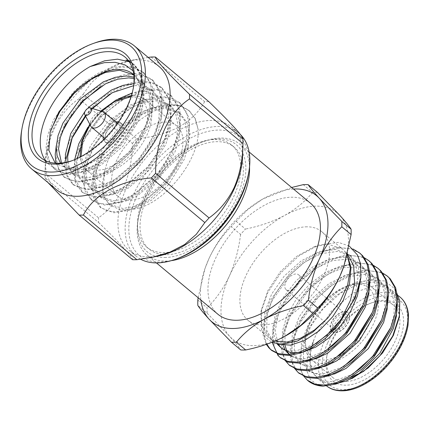 <?xml version="1.0" encoding="UTF-8"?>
<svg xmlns="http://www.w3.org/2000/svg" width="430" height="430" viewBox="0 0 430 430"><rect width="100%" height="100%" fill="white"/><g stroke="black" fill="none" stroke-linecap="round" stroke-linejoin="round"><path stroke-width="0.32" stroke-dasharray="2.15 1.61" d="M164.668 257.479A69.655 40.006 -50.1 0 0 242.477 188.458A69.655 40.006 -50.1 0 0 201.966 142.094A69.655 40.006 -50.1 0 0 138.336 218.295A69.655 40.006 -50.1 0 0 164.668 257.479M171.242 260.666A72.278 41.511 129.9 0 1 165.303 261.091A72.278 41.511 129.9 0 1 147.012 255.038A72.278 41.511 129.9 0 1 137.976 220.429A72.278 41.511 129.9 0 1 204.003 141.357A72.278 41.511 129.9 0 1 239.671 144.082A72.278 41.511 129.9 0 1 249.529 166.921M310.535 203.261A72.278 41.511 -50.1 0 0 232.34 232.13A72.278 41.511 -50.1 0 0 217.876 314.217M293.502 189.033A81.958 47.069 -50.1 0 0 264.106 198.284A81.958 47.069 -50.1 0 0 262.816 198.999A81.958 47.069 -50.1 0 0 208.937 258.672A81.958 47.069 -50.1 0 0 205.174 268.019A81.958 47.069 -50.1 0 0 200.842 299.989M198.149 297.743L205.035 268.438L208.937 258.672C214.731 246.325 222.181 235.656 231.275 226.658A92.606 53.186 129.9 0 1 236.183 221.289L248.04 209.324L262.827 198.993L291.642 187.485M197.827 300.059L207.131 307.826A92.606 53.186 -50.1 0 0 207.136 313.201L197.838 305.434M207.136 313.201L229.566 336.271C235.145 342.404 238.881 346.967 240.762 349.961M317.474 192.425A92.606 53.186 -50.1 0 0 312.562 192.42L303.257 184.647M236.183 221.289L245.487 229.061A92.606 53.186 -50.1 0 0 240.58 234.431L231.275 226.658M312.562 192.42C305.182 201.45 295.872 209.12 284.638 215.425C273.136 221.541 260.085 226.083 245.487 229.061M240.58 234.431C238.741 249.405 235.038 263.203 229.47 275.818C223.686 288.143 216.242 298.812 207.131 307.826M284.832 336.335A81.958 47.069 129.9 0 1 229.566 336.271A81.958 47.069 129.9 0 1 229.47 275.818A81.958 47.069 129.9 0 1 284.638 215.425A81.958 47.069 129.9 0 1 339.904 215.494A81.958 47.069 129.9 0 1 344 265.912M307.095 226.814A57.641 33.105 -50.1 0 0 251.781 264.977A57.641 33.105 -50.1 0 0 247.787 320.124A57.641 33.105 -50.1 0 0 310.143 297.103A57.641 33.105 -50.1 0 0 321.683 231.641A57.641 33.105 -50.1 0 0 307.095 226.814M275.033 341.044L268.573 337.459L261.693 326.123L261.359 309.869L267.809 290.75L280.102 272.013L296.345 256.57L314.007 246.831L327.87 244.165L342.452 248.992L344.409 250.873L347.252 254.99M347.289 254.834L344.409 250.873L347.515 253.915M349.241 246.035L338.308 242.364L318.394 245.234L299.049 255.769L280.779 272.905L267.799 292.432L260.892 312.588L261.639 330.165L265.337 337.174L271.857 342.334M396.654 304.392L393.751 294.313L388.139 287.143L374.971 281.908L357.862 284.235L340.238 293.362L323.312 308.439L310.589 326.531L303.688 344.752L303.37 361.017L309.675 371.8L323.736 376.067M387.494 296.77L384.592 286.67L378.981 279.495L365.801 274.254L348.692 276.592L331.068 285.719L314.147 300.796L301.425 318.888L294.529 337.109L294.211 353.369L300.516 364.145L314.593 368.419M378.341 289.137L375.438 279.027L369.821 271.846L358.609 266.869L344.043 267.632L328.671 273.835L313.303 284.848L299.705 299.608L290.137 315.523L284.983 331.412L284.999 345.473M286.686 350.428L287.444 351.853M291.352 356.497L305.461 360.765M369.182 281.51L366.279 271.389L360.662 264.197L348.472 259.075L332.621 260.585L316.12 268.196L299.85 281.241L286.493 297.807L278.145 314.9L275.146 331.385L278.285 344.204L273.034 341.2L270.739 339.286L281.973 343.516L296.861 340.947L312.524 332.288L327.778 318.033M360.227 281.032L358.308 266.493L351.504 256.549L338.324 251.308L321.215 253.641L303.591 262.768L286.67 277.85L273.948 295.942L267.046 314.158L266.729 330.417L273.034 341.2M333.395 383.571L324.881 382.469L318.001 378.755L312.782 371.971L310.299 362.753L310.707 351.708L313.981 339.55L310.336 351.391L309.557 362.323L311.755 371.24L316.518 377.513L323.381 381.028L332.223 381.673L352.595 374.315M390.349 328.439L393.944 315.271L394.38 302.827L391.504 292.518L385.828 285.214L372.649 279.973L355.54 282.306L337.915 291.433L320.995 306.515L308.272 324.607L301.371 342.828L301.059 359.088L307.359 369.87L314.239 373.385L323.091 374.025L343.489 366.634M381.173 320.839L384.785 307.649L385.226 295.195L382.351 284.88L376.669 277.565L363.495 272.33L346.387 274.662L328.762 283.789L311.836 298.866L299.119 316.964L292.217 335.18L291.9 351.439L298.205 362.221L305.085 365.742L313.938 366.381L334.336 358.991M372.02 313.19L375.632 300L376.073 287.546L373.197 277.232L367.516 269.922L356.056 264.901L341.162 265.848L325.499 272.4L309.885 283.924L296.308 299.167L287.03 315.383L282.37 331.498L283.155 345.333M285.144 349.934L285.988 351.251M289.051 354.578L295.926 358.099L304.779 358.738L325.182 351.342M362.882 305.504L366.484 292.33L366.914 279.887L364.038 269.578L358.362 262.273L345.844 257.108L329.568 258.887L312.691 266.992L296.173 280.715L282.988 297.829L275.092 315.308L272.937 331.815L277.135 344.021M279.892 346.935L286.772 350.45L295.62 351.09L316.018 343.704M348.88 308.348L355.502 292.615L357.991 277.044L355.707 263.773L349.208 254.63L336.029 249.389L318.915 251.722L301.296 260.849L284.37 275.931L271.647 294.023L264.751 312.244L264.434 328.504L270.739 339.286M303.446 375.739L300.522 369.176L300.07 352.369L306.23 332.992L318.125 313.669L334.142 296.974L352.148 285.101L369.789 279.565L384.802 281.016L395.299 289.186M381.856 272.545L364.038 269.997L343.393 276.571L330.057 284.95L317.141 296.345L297.732 323.607L290.304 348.612L290.868 359.518L294.292 368.096M372.702 264.901L354.884 262.348L334.239 268.927L320.904 277.302L307.982 288.697L288.578 315.964L281.15 340.969L281.714 351.874L285.133 360.447M363.543 257.253L345.731 254.705L325.085 261.279L311.75 269.658L298.829 281.053L279.425 308.315L273.055 326.209L272.249 342.517M353.008 248.997L335.653 247.169L315.926 253.635L302.591 262.01L289.675 273.405L270.266 300.672L262.891 325.032L263.246 335.765L266.326 344.355M300.522 369.176A65.57 37.657 -50.1 0 0 307.687 380.469M387.468 276.27L379.018 271.953L368.435 270.69L356.583 272.652L344.505 277.5L331.17 285.875L318.248 297.27L298.845 324.537L293.47 338.437L291.287 351.815L292.706 363.226L297.399 371.627L298.85 373.079M378.314 268.621L369.864 264.31L359.281 263.042L347.424 265.009L335.352 269.852L322.016 278.231L309.095 289.627L289.691 316.888L284.311 330.788L282.134 344.167L283.547 355.578L288.24 363.979L289.696 365.435M369.16 260.978L360.706 256.662L350.122 255.399L338.27 257.36L326.198 262.209L312.863 270.583L299.941 281.983L280.537 309.245L275.157 323.145L272.975 336.523L274.394 347.935L279.086 356.336L280.543 357.787M360.001 253.329L351.552 249.018L340.969 247.75L329.117 249.717L317.039 254.56L303.704 262.94L290.782 274.335L271.378 301.597L264.09 325.107L264.181 335.61L266.831 344.183M399.083 317.861L398.744 301.613L391.875 290.277L384.372 286.375L375.008 285.531L353.143 292.975L331.718 310.766L316.088 334.475L307.729 354.745L306.423 369.859L310.395 379.539L317.534 384.812M351.976 378.55L346.419 380.899L337.781 383.151M336.556 383.345A49.832 28.616 -50.1 0 0 395.224 349.058A49.832 28.616 -50.1 0 0 384.167 300.355A49.832 28.616 -50.1 0 0 372.187 302.65A49.832 28.616 -50.1 0 0 362.049 307.595M361.893 307.692A49.832 28.616 -50.1 0 0 328.832 348.746M328.724 349.069A49.832 28.616 -50.1 0 0 326.66 357.158A49.832 28.616 -50.1 0 0 335.631 382.877M362.275 307.052A47.209 27.111 129.9 0 1 370.149 303.381A47.209 27.111 129.9 0 1 381.501 301.21A47.209 27.111 129.9 0 1 393.445 305.16A47.209 27.111 129.9 0 1 383.995 358.776A47.209 27.111 129.9 0 1 332.927 377.631A47.209 27.111 129.9 0 1 327.026 355.024A47.209 27.111 129.9 0 1 328.359 349.321M328.445 349.036A47.209 27.111 129.9 0 1 331.353 341.361A47.209 27.111 129.9 0 1 362.162 307.117M309.928 323.467A47.209 27.111 -50.1 0 0 305.601 337.136A47.209 27.111 -50.1 0 0 311.503 359.743A47.209 27.111 -50.1 0 0 362.576 340.888A47.209 27.111 -50.1 0 0 372.025 287.272A47.209 27.111 -50.1 0 0 348.725 285.493A47.209 27.111 -50.1 0 0 309.928 323.467M338.931 355.669A44.586 25.607 129.9 0 1 305.961 335.002A44.586 25.607 129.9 0 1 310.051 322.097A44.586 25.607 129.9 0 1 346.693 286.229A44.586 25.607 129.9 0 1 374.664 306.241A44.586 25.607 129.9 0 1 340.538 354.815M331.439 330.729A12.325 7.079 129.9 0 1 331.804 322.118A12.325 7.079 129.9 0 1 346.607 311.895M346.811 311.97A12.325 7.079 129.9 0 1 348.015 312.669A12.325 7.079 129.9 0 1 345.548 326.671A12.325 7.079 129.9 0 1 332.213 331.594A12.325 7.079 129.9 0 1 331.81 331.202M331.401 330.772A12.325 7.079 129.9 0 1 331.637 321.984A12.325 7.079 129.9 0 1 346.65 311.831M346.849 311.911A12.325 7.079 129.9 0 1 347.854 312.529A12.325 7.079 129.9 0 1 345.387 326.531A12.325 7.079 129.9 0 1 332.051 331.455A12.325 7.079 129.9 0 1 331.793 331.224M333.406 321.984A9.702 5.574 129.9 0 1 346.171 314.545A9.702 5.574 129.9 0 1 344.226 325.564A9.702 5.574 129.9 0 1 333.728 329.439A9.702 5.574 129.9 0 1 333.406 321.984M285.783 282.214A9.702 5.574 129.9 0 1 298.544 274.77A9.702 5.574 129.9 0 1 296.603 285.794A9.702 5.574 129.9 0 1 286.106 289.669A9.702 5.574 129.9 0 1 285.783 282.214M165.937 254.705A66.397 38.136 129.9 0 1 149.135 249.147A66.397 38.136 129.9 0 1 153.73 185.626A66.397 38.136 129.9 0 1 217.451 141.663A66.397 38.136 129.9 0 1 234.253 147.221A66.397 38.136 129.9 0 1 229.658 210.743A66.397 38.136 129.9 0 1 165.937 254.705M72.358 160.594A65.57 37.657 -50.1 0 0 73.363 160.239A65.57 37.657 -50.1 0 0 108.607 135.396A65.57 37.657 -50.1 0 0 133.262 88.516A65.57 37.657 -50.1 0 0 133.429 87.462M177.719 258.489A77.524 44.521 129.9 0 1 159.078 262.058A77.524 44.521 129.9 0 1 133.757 203.616A77.524 44.521 129.9 0 1 206.443 131.811A77.524 44.521 129.9 0 1 248.54 173.682M240.327 134.472A80.147 46.032 -50.1 0 0 238.876 133.171A80.147 46.032 -50.1 0 0 152.172 165.179A80.147 46.032 -50.1 0 0 136.133 256.205A80.147 46.032 -50.1 0 0 140.61 259.225M90.816 126.237A9.702 5.574 129.9 0 1 94.084 115.692A9.702 5.574 129.9 0 1 102.915 111.752M108.914 128.076A9.702 5.574 129.9 0 1 118.916 124.764A9.702 5.574 129.9 0 1 116.976 135.789A9.702 5.574 129.9 0 1 106.479 139.664A9.702 5.574 129.9 0 1 108.914 128.076M151.156 57.029L204.615 101.668A92.869 53.336 129.9 0 1 208.873 101.673M132.413 143.443A92.869 53.336 129.9 0 1 136.665 138.788L83.21 94.143A92.869 53.336 129.9 0 0 81.06 96.449A92.869 53.336 129.9 0 0 78.959 98.798L132.413 143.443C132.22 159.514 129.306 174.161 123.668 187.383C117.492 200.16 109.112 210.297 98.529 217.795L45.075 173.15A92.869 53.336 129.9 0 0 45.059 173.537A92.869 53.336 129.9 0 0 45.08 177.81L98.54 222.455A92.869 53.336 129.9 0 1 98.529 217.795M159.535 255.737A80.147 46.032 129.9 0 1 128.893 250.158A80.147 46.032 129.9 0 1 126.221 188.576A80.147 46.032 129.9 0 1 231.636 127.124A80.147 46.032 129.9 0 1 242.59 156.278M98.54 222.455C119.809 242.955 132.639 256.968 132.601 259.693M204.615 101.668C199.036 111.854 190.452 120.303 178.864 127.022C166.738 133.295 152.672 137.213 136.665 138.788M103.125 136.864A12.325 7.079 129.9 0 1 107.892 126.957A12.325 7.079 129.9 0 1 115.568 121.969M118.508 121.808A12.325 7.079 129.9 0 1 120.599 122.754A12.325 7.079 129.9 0 1 118.132 136.751A12.325 7.079 129.9 0 1 104.796 141.674A12.325 7.079 129.9 0 1 103.496 139.782M148.146 57.4L135.337 59.55L117.96 64.608L103.152 72.358L91.628 82.522L83.21 94.143M78.959 98.798C57.727 112.934 44.881 141.325 45.075 173.15M45.08 177.81L47.88 182.503M109.537 128.333A12.325 7.079 -50.1 0 0 106.446 143.05A12.325 7.079 -50.1 0 0 119.782 138.127A12.325 7.079 -50.1 0 0 122.249 124.13A12.325 7.079 -50.1 0 0 109.537 128.333M159.127 66.569A80.147 46.032 -50.1 0 0 128.484 60.99A80.147 46.032 -50.1 0 0 76.497 93.917A80.147 46.032 -50.1 0 0 45.429 160.444A80.147 46.032 -50.1 0 0 56.384 189.603M94.858 42.909A80.147 46.032 -50.1 0 0 51.777 73.272A80.147 46.032 -50.1 0 0 21.64 130.58M129.403 141.545A45.897 26.359 129.9 0 1 176.725 125.888A45.897 26.359 129.9 0 1 167.539 178.009A45.897 26.359 129.9 0 1 117.884 196.343A45.897 26.359 129.9 0 1 129.403 141.545M133.284 209.168C163.685 205.637 200.547 159.175 198.139 129.43L195.36 118.696L189.334 110.784L181.369 106.532C156.692 99.459 112.698 135.187 104.963 170.189L102.867 191.011L105.452 199.192L110.354 205.357L120.421 209.819L133.284 209.168L151.505 200.24L168.538 184.647L184.164 159.487L188.275 146.232L189.372 134.31L186.996 122.647L180.6 113.832L165.373 108.468L154.386 109.768L142.179 114.38L119.008 131.682L101.856 155.574L96.944 168.151L95.121 179.471L96.664 190.436L102.136 198.483L116.073 202.772L126.334 200.864L137.74 195.58L159.385 177.004L175.01 151.838L179.122 138.589L180.218 126.667L177.837 115.004L171.446 106.183L156.214 100.819L145.232 102.12L133.026 106.731L109.854 124.039L92.703 147.925L87.784 160.508L85.968 171.828L87.51 182.793L92.982 190.839L106.919 195.123L117.18 193.221L128.581 187.937L150.231 169.355L165.851 144.195L169.968 130.946L171.065 119.019L168.684 107.36L162.287 98.54L147.06 93.176L136.073 94.476L123.867 99.088L100.695 116.39L88.499 131.65L80.044 148.431M77.384 158.444L76.814 164.179L78.357 175.144L83.823 183.191L97.76 187.48L108.027 185.572L119.427 180.288L141.072 161.712L156.697 136.552L160.809 123.297L161.906 111.375L159.53 99.712L153.134 90.891L137.906 85.527L133.671 85.667M91.918 108.36L85.366 115.718M67.892 161.916L70.133 169.7L74.669 175.548L88.607 179.831L98.868 177.929L110.273 172.645L131.919 154.069L147.544 128.903L151.656 115.654L152.752 103.727L150.371 92.068L143.98 83.248L134.026 78.502M61.506 163.056L65.516 167.899L79.453 172.188L89.714 170.28L101.114 165.002L122.765 146.42L138.385 121.26L142.502 108.005L143.599 96.083L141.217 84.42L134.821 75.599L133.768 74.772M56.271 145.754L65.505 122.244L82.173 100.12L94.6 89.053L108.424 80.351L122.26 75.056L134.703 73.535L144.018 75.137L151.94 79.561L159.154 89.542L161.798 102.759L160.503 116.283L155.768 131.311L147.915 146.34L137.89 159.852L113.16 180.901L100.131 186.862L88.408 188.99L79.706 187.894L72.46 184.04L66.177 174.833L64.366 162.309L66.381 149.393L71.923 135.031L91.327 107.769L103.759 96.696L117.583 87.994L131.413 82.7L143.856 81.179L153.177 82.786L161.094 87.209L168.307 97.191L170.957 110.408L169.656 123.931L164.921 138.96L157.068 153.983L147.044 167.496L122.313 188.544L109.284 194.51L97.562 196.634L88.859 195.542L81.619 191.683L75.331 182.476L73.519 169.957L75.54 157.036L81.076 142.679L100.48 115.412L112.913 104.345L126.737 95.637L140.567 90.348L153.016 88.827L162.33 90.429L170.253 94.853L177.461 104.834L180.111 118.051L178.815 131.575L174.08 146.603L166.227 161.632L156.198 175.144L131.467 196.193L118.444 202.154L106.721 204.277L98.013 203.186L90.773 199.326L84.49 190.119L82.673 177.601L84.694 164.679L90.23 150.323L109.634 123.061L122.066 111.988L135.891 103.286L149.726 97.992L162.169 96.47L171.484 98.072L179.407 102.501L186.62 112.477L189.264 125.7L187.969 139.223L183.234 154.252L175.381 169.275L165.356 182.788L140.626 203.836L127.597 209.802L115.874 211.925L107.167 210.829L99.927 206.975L93.643 197.768L91.832 185.244L93.847 172.328L99.389 157.966L118.793 130.704L131.225 119.637L145.05 110.929L158.88 105.64L171.323 104.114L180.643 105.721L188.56 110.144L195.032 118.486L198.139 129.43M126.028 59.958L133.628 64.269L140.841 74.25L143.491 87.473L142.19 100.991L137.46 116.025L129.602 131.048L119.578 144.561L94.847 165.609L81.824 171.57L70.095 173.698L61.393 172.602L54.153 168.748L47.864 159.541L46.053 147.017L48.074 134.101L53.61 119.739L73.014 92.477L85.446 81.41L99.271 72.702L113.101 67.408L125.549 65.887L134.864 67.494L142.787 71.918L149.995 81.899L152.645 95.116L151.349 108.639L146.614 123.668L138.761 138.691L128.737 152.204L104.006 173.252L90.977 179.219L79.254 181.342L70.547 180.251L63.307 176.391L55.905 163.217M128.93 61.313L135.724 66.972L140.158 75.04L142.034 85.097L141.298 96.594L133.053 120.249L117.503 142.55L101.399 156.993L84.559 166.05L67.736 168.598L55.244 163.174M104.963 170.189L101.991 185.206L103.533 196.171L109 204.218L122.942 208.502L133.203 206.599L144.604 201.315L166.249 182.739L181.874 157.573L185.986 144.324L187.082 132.402L184.706 120.739L178.31 111.918L163.083 106.554L152.096 107.855L139.89 112.466L116.718 129.774L99.572 153.66L94.654 166.243L92.832 177.563L94.374 188.523L99.846 196.569L113.783 200.858L124.044 198.956L135.45 193.672L157.095 175.091L172.72 149.93L176.832 136.675L177.929 124.754L175.553 113.09L169.157 104.275L153.924 98.911L142.943 100.212L130.736 104.823L107.564 122.125L90.413 146.017L85.5 158.595L83.678 169.915L85.221 180.879L90.692 188.926L104.63 193.21L114.891 191.307L126.296 186.023L147.941 167.447L163.561 142.282L167.678 129.032L168.775 117.11L166.394 105.447L159.998 96.626L144.77 91.262L132.155 93.004M118.126 99.024L98.411 114.482L87.897 127.232M74.691 159.654L74.524 162.271L76.067 173.236L81.533 181.283L95.476 185.566L105.737 183.664L117.137 178.38L138.782 159.799L154.408 134.638L158.519 121.389L159.616 109.462L157.24 97.803L150.844 88.983L135.617 83.619L133.881 83.614M87.763 108.403L85.011 111.488M66 162.352L72.38 173.634L86.317 177.923L96.578 176.015L107.984 170.731L129.629 152.155L145.254 126.995L149.366 113.74L150.462 101.819L148.087 90.155L141.69 81.334L133.972 77.18M60.528 163.142L63.226 165.991L77.163 170.275L87.424 168.372L98.83 163.088L120.475 144.507L136.1 119.346L140.212 106.097L141.309 94.17L140.551 87.736A57.636 33.099 -50.1 0 0 133.762 74.734M45.559 160.696A65.57 37.657 -50.1 0 0 49.246 164.652A65.57 37.657 -50.1 0 0 81.603 167.119A65.57 37.657 -50.1 0 0 116.847 142.276A65.57 37.657 -50.1 0 0 141.502 95.395A65.57 37.657 -50.1 0 0 133.3 63.995A65.57 37.657 -50.1 0 0 128.753 61.071M140.551 87.736L138.578 79.926L133.08 70.821M129.215 61.727L134.74 65.199L141.954 75.18L144.598 88.397L143.303 101.921L138.567 116.949L130.715 131.978L120.69 145.49L103.372 161.637L84.995 171.774L68.16 174.558L55.271 169.678L50.014 162.916L47.407 153.752L50.633 130.408M91.429 78.889L106.339 70.923L120.792 67.091L133.649 67.741L143.9 72.847L152.559 87.231L152.833 107.71L144.781 130.946L129.844 153.134L112.531 169.286L94.148 179.417L77.319 182.207L64.425 177.321L58.733 169.624L56.357 159.009L57.491 146.232L62.081 132.193M100.582 86.537L115.498 78.566L129.946 74.739L142.803 75.39L153.053 80.496L161.712 94.874L161.986 115.353L153.935 138.589L139.003 160.777L121.685 176.929L103.307 187.066L86.473 189.85L73.578 184.97L66.956 174.816L65.65 160.363M109.736 94.181L124.652 86.215L139.105 82.383L151.962 83.033L162.212 88.139L170.871 102.517L171.145 123.001L163.088 146.238L148.156 168.426L130.838 184.577L112.461 194.709L95.627 197.499L82.737 192.613L75.277 179.24L76.201 159.761L85.457 137.525L101.593 116.342L119.997 101.098L139.465 91.875L157.385 89.994L171.366 95.788L180.025 110.166L180.299 130.645L172.247 153.881L157.31 176.069L139.997 192.221L121.615 202.358L104.786 205.142L91.891 200.262L84.431 186.883L85.36 167.404L94.611 145.173L110.746 123.985L129.15 108.747L148.619 99.518L166.539 97.642L180.519 103.431L189.178 117.809L189.453 138.293L181.401 161.529L166.469 183.718L149.151 199.864L130.774 210.001L113.939 212.791L101.045 207.905L93.59 194.532L94.514 175.053L103.77 152.817L119.906 131.634C138.998 111.558 164.943 100.744 181.369 106.532M85.683 116.331L92.439 108.699M214.909 139.54A66.397 38.136 129.9 0 1 231.711 145.098A66.397 38.136 129.9 0 1 218.424 220.504A66.397 38.136 129.9 0 1 146.592 247.024A66.397 38.136 129.9 0 1 151.193 183.502A66.397 38.136 129.9 0 1 214.909 139.54M400.131 297.157A57.641 33.105 -50.1 0 0 324.317 341.35A57.641 33.105 -50.1 0 0 326.241 385.64M327.735 342.731A55.018 31.6 129.9 0 1 401.867 302.236A55.018 31.6 129.9 0 1 364.898 383.356A55.018 31.6 129.9 0 1 327.735 342.731M90.037 124.732L97.47 115.143L101.292 111.252M131.032 96.75L139.062 98.432L144.948 103.603L147.775 111.612L147.495 121.093L140.674 139.153L131.22 152.037L120.362 161.744L105.216 169.318L96.976 170.42L89.526 168.694L83.968 163.911L81.071 156.579M98.094 115.401A45.897 26.359 129.9 0 1 145.415 99.739A45.897 26.359 129.9 0 1 136.224 151.865A45.897 26.359 129.9 0 1 86.575 170.194A45.897 26.359 129.9 0 1 98.094 115.401M138.336 218.295L137.976 220.429M201.966 142.094L204.003 141.357M249.099 151.957L239.671 144.082M156.439 262.913L147.012 255.038M205.174 268.019L205.029 268.433M247.787 320.124L268.562 337.475M321.683 231.641L342.457 248.986M261.354 309.869L260.892 312.588M314.002 246.82L318.394 245.234M388.139 287.143L385.828 285.214M309.675 371.8L307.364 369.87M378.981 279.495L376.669 277.57M300.511 364.151L298.205 362.221M369.821 271.846L367.516 269.922M360.662 264.197L358.357 262.278M351.498 256.549L349.203 254.63M316.518 377.513L325.564 385.076M391.88 290.266L398.551 295.835M327.026 355.024L326.66 357.158M370.149 303.381L372.187 302.65M311.503 359.743L332.927 377.631M372.025 287.272L393.445 305.16M305.961 335.002L305.601 337.136M346.693 286.229L348.725 285.493M286.106 289.669L333.137 328.95M298.544 274.77L345.295 313.814M345.548 314.024L346.171 314.545M73.363 160.239L71.326 160.976M133.262 88.516L133.623 86.382M104.92 138.363L106.479 139.664M117.363 123.464L118.916 124.764M104.796 141.674L106.446 143.05M120.599 122.754L122.249 124.13M45.429 160.444L45.059 173.537M128.484 60.99L135.337 59.55M176.725 125.888L145.415 99.739L139.186 96.417L131.419 95.541M100.76 111.085L97.18 114.751L89.779 124.232M117.884 196.343L86.575 170.194L82.194 164.663L79.948 157.176M109 204.218L110.359 205.352M178.31 111.918L180.6 113.832M99.846 196.569L102.136 198.483M169.157 104.275L171.446 106.183M90.692 188.926L92.982 190.839M159.998 96.626L162.287 98.54M81.533 181.283L83.823 183.191M150.844 88.983L153.134 90.891M72.38 173.634L74.669 175.548M141.69 81.334L143.98 83.248M63.226 165.991L65.516 167.899M134.821 75.599L133.203 74.25M141.298 96.594L141.502 95.395M84.559 166.05L81.603 167.119M134.74 65.199L133.628 64.269M133.3 63.995L125.06 57.115M49.246 164.652L41.006 157.767M143.9 72.847L142.787 71.918M55.266 169.678L54.153 168.748M153.058 80.496L151.94 79.561M64.425 177.327L63.307 176.391M162.212 88.139L161.094 87.209M73.578 184.97L72.46 184.04M171.366 95.788L170.248 94.853M82.732 192.613L81.619 191.683M180.525 103.431L179.407 102.496M91.891 200.262L90.773 199.326M189.334 110.79L188.56 110.144M101.045 207.905L99.927 206.975M238.876 133.171L231.636 127.124M136.133 256.205L128.893 250.158M146.592 247.024L149.135 249.147M231.711 145.098L234.253 147.221"/><path stroke-width="0.64" d="M249.529 166.921A72.278 41.511 129.9 0 1 171.242 260.666M156.439 262.913L217.876 314.217A72.278 41.511 -50.1 0 0 236.161 320.264A72.278 41.511 -50.1 0 0 305.526 272.41A72.278 41.511 -50.1 0 0 310.535 203.261L249.099 151.957M200.842 299.989A81.958 47.069 -50.1 0 0 209.034 319.125A81.958 47.069 -50.1 0 0 264.3 319.194A81.958 47.069 -50.1 0 0 319.469 258.801A81.958 47.069 -50.1 0 0 319.372 198.348A81.958 47.069 -50.1 0 0 293.502 189.033M291.642 187.485L303.257 184.647A92.606 53.186 129.9 0 1 308.17 184.658C310.068 187.663 313.803 192.226 319.372 198.348L341.802 221.418A92.606 53.186 129.9 0 1 341.807 226.793C332.712 235.78 325.268 246.454 319.469 258.801C313.938 271.276 310.234 285.068 308.358 300.188A92.606 53.186 129.9 0 1 303.451 305.558C288.836 308.546 275.786 313.088 264.3 319.194C253.044 325.51 243.735 333.18 236.376 342.199A92.606 53.186 129.9 0 1 231.464 342.194L209.034 319.125C203.454 312.992 199.719 308.428 197.838 305.434A92.606 53.186 129.9 0 1 197.827 300.059L198.149 297.743M231.464 342.194L240.762 349.961A92.606 53.186 -50.1 0 0 245.68 349.966L236.376 342.199M303.451 305.558L312.755 313.33A92.606 53.186 -50.1 0 0 317.662 307.961L308.358 300.188M245.68 349.966C260.295 346.983 273.346 342.436 284.832 336.335L300.903 325.295L312.755 313.33M341.807 226.793L351.111 234.56A92.606 53.186 -50.1 0 0 351.1 229.185L341.802 221.418M317.662 307.961C326.768 298.947 334.217 288.277 340.001 275.947L343.903 266.181L351.111 234.56M308.17 184.658L317.474 192.425L339.904 215.494C345.473 221.611 349.203 226.175 351.1 229.185M344 265.912A81.958 47.069 129.9 0 1 343.763 266.6A81.958 47.069 129.9 0 1 340.001 275.947A81.958 47.069 129.9 0 1 286.122 335.62A81.958 47.069 129.9 0 1 284.832 336.335M347.252 254.99L350.332 268.229L347.709 284.692L340.017 301.543L327.778 318.033L314.545 329.977L300.419 338.281L286.799 342.081L275.033 341.044M347.515 253.915L353.664 265.923L354.632 283.682L350.24 300.823L341.006 319.549A65.57 37.657 129.9 0 0 360.888 277.398L360.41 263.3L357.486 255.001L349.241 246.035M271.857 342.334L281.65 344.441L297.34 341.076L312.943 332.073L327.778 318.033M395.299 289.186L399.766 300.935L399.465 315.711L392.708 335.997L380.077 355.502L363.689 371.278L346.198 381.018L337.781 383.151L333.395 383.571M337.781 383.151L359.2 373.46L379.771 353.342L393.321 328.574L396.428 316.098L396.654 304.392M323.736 376.067L334.733 373.842L346.139 368.36L368.354 348.569L383.603 322.452L387.15 309.218L387.494 296.77M314.593 368.419L325.591 366.188L336.986 360.706L359.195 340.92L374.439 314.814L377.991 301.586L378.341 289.137M284.999 345.473L286.686 350.428M287.444 351.853L290.159 355.4M305.461 360.765L316.453 358.529L327.848 353.046L350.036 333.266L365.274 307.176L368.827 293.959L369.182 281.51M347.289 254.834L351.009 267.729L349.477 283.789L343.199 300.355L332.648 316.802L319.055 330.874L304.725 340.415L290.508 345.15L278.291 344.21L280.989 347.746M282.193 348.854L291.115 352.815L302.86 352.186L315.76 347.085L328.665 338.141L340.963 325.515L350.885 310.793L357.378 295.894L360.227 281.032M352.595 374.315L374.917 354.632L390.349 328.439M343.489 366.634L365.769 346.972L381.173 320.839M334.336 358.991L356.62 339.324L372.02 313.19M283.155 345.333L285.144 349.934M285.988 351.251L291.352 356.497M325.182 351.342L347.478 331.664L362.882 305.504M277.135 344.021L282.193 348.848M316.018 343.704L334.148 328.783L348.88 308.348M303.446 375.739L307.423 380.254L315.174 384.275L325.128 385.113L336.464 382.592L348.128 377.121L360.738 368.139L372.858 356.072L390.736 327.536L395.39 313.029L396.766 298.984L394.546 286.901L389.134 277.898L386.962 275.829L381.856 272.545M294.292 368.096L298.259 372.6L306.01 376.626L315.969 377.47L327.305 374.949L338.974 369.477L351.584 360.496L363.705 348.429L381.582 319.888L386.237 305.386L387.613 291.336L385.393 279.253L379.98 270.25L377.771 268.153L372.702 264.901M285.133 360.447L289.132 364.979L296.883 368.994L306.837 369.821L318.168 367.301L329.815 361.829L342.43 352.847L354.546 340.78L372.428 312.244L377.083 297.743L378.459 283.692L376.239 271.609L370.821 262.606L368.634 260.521L363.543 257.253M272.249 342.517L277.973 355.406L279.941 357.303L287.686 361.334L297.651 362.178L308.993 359.657L320.662 354.186L333.277 345.204L345.392 333.137L363.269 304.596L367.924 290.094L369.3 276.044L367.08 263.961L361.668 254.958L359.485 252.883L353.008 248.997M266.326 344.355L268.82 347.762L270.819 349.681L278.57 353.696L288.525 354.53L299.85 352.009L311.508 346.537L326.838 335.169L341.006 319.549M307.687 380.469A65.57 37.657 -50.1 0 0 307.939 380.684A65.57 37.657 -50.1 0 0 323.312 386.151L335.97 384.06L349.241 378.051L361.85 369.069L373.971 357.002L391.848 328.461L396.503 313.959L397.879 299.909L395.659 287.826L390.246 278.823L387.468 276.27M298.85 373.079L307.149 377.567L317.103 378.395L328.429 375.874L340.082 370.402L352.697 361.42L364.812 349.353L382.695 320.818L387.349 306.316L388.725 292.266L386.505 280.183L381.087 271.179L378.314 268.621M289.696 365.435L297.958 369.908L307.918 370.751L319.259 368.231L330.928 362.759L343.543 353.777L355.658 341.71L373.536 313.174L378.19 298.667L379.566 284.622L377.346 272.534L371.934 263.536L369.16 260.978M280.543 357.787L288.842 362.275L298.791 363.103L310.121 360.582L321.774 355.11L334.384 346.129L346.505 334.062L364.382 305.526L369.037 291.024L370.413 276.974L368.193 264.891L362.78 255.888L360.001 253.329M266.831 344.183L269.933 348.687L271.905 350.59L279.656 354.621L289.616 355.459L300.952 352.939L312.615 347.467L325.231 338.485L337.346 326.418L355.228 297.882L360.888 277.398M317.534 384.812L323.312 386.151M399.083 317.861L393.364 335.454L382.592 352.912L368.155 367.946L351.976 378.55M328.832 348.746A49.832 28.616 -50.1 0 0 328.724 349.069M335.631 382.877A49.832 28.616 -50.1 0 0 336.556 383.345M328.359 349.321A47.209 27.111 129.9 0 1 328.445 349.036M340.538 354.815A44.586 25.607 129.9 0 1 338.931 355.669M331.81 331.202A12.325 7.079 129.9 0 1 331.439 330.729M331.793 331.224A12.325 7.079 129.9 0 1 331.401 330.772M133.429 87.462A65.57 37.657 -50.1 0 0 125.06 57.115A65.57 37.657 -50.1 0 0 57.464 79.491A65.57 37.657 -50.1 0 0 41.006 157.767A65.57 37.657 -50.1 0 0 72.358 160.594M107.978 135.138A68.193 39.162 129.9 0 1 71.326 160.976A68.193 39.162 129.9 0 1 29.079 142.943A68.193 39.162 129.9 0 1 54.793 76.997A68.193 39.162 129.9 0 1 111.795 48.251A68.193 39.162 129.9 0 1 133.623 86.382A68.193 39.162 129.9 0 1 107.978 135.138M248.9 171.549L248.54 173.682A77.524 44.521 129.9 0 1 241.429 196.123A77.524 44.521 129.9 0 1 177.719 258.489L175.682 259.22A80.147 46.032 -50.1 0 0 241.547 194.747A80.147 46.032 -50.1 0 0 248.9 171.549A80.147 46.032 -50.1 0 0 240.327 134.472M140.61 259.225A80.147 46.032 -50.1 0 0 175.682 259.22M86.242 109.671A4.461 2.558 129.9 0 1 90.3 107.86A4.461 2.558 129.9 0 1 89.945 113.214A4.461 2.558 129.9 0 1 84.742 114.514A4.461 2.558 129.9 0 1 86.242 109.671M90.3 107.86L102.915 111.752A9.702 5.574 129.9 0 1 104.087 112.38A9.702 5.574 129.9 0 1 102.146 123.399A9.702 5.574 129.9 0 1 91.644 127.275A9.702 5.574 129.9 0 1 90.816 126.237L84.742 114.514M242.939 138.911L189.479 94.272A92.869 53.336 129.9 0 1 189.49 98.932L242.945 143.572A92.869 53.336 129.9 0 0 242.955 143.19A92.869 53.336 129.9 0 0 242.939 138.911C242.977 136.208 230.286 122.313 208.873 101.673L155.418 57.034A92.869 53.336 129.9 0 0 151.156 57.029L148.146 57.4M136.858 259.699L83.404 215.054A92.869 53.336 129.9 0 1 79.142 215.048L132.601 259.693A92.869 53.336 129.9 0 0 136.858 259.699L152.677 257.178L169.979 252.141L184.701 244.471L196.295 234.307L204.809 222.579A92.869 53.336 -50.1 0 0 209.061 217.924C219.585 210.48 227.943 200.385 234.146 187.63C239.811 174.424 242.746 159.74 242.945 143.572M242.955 143.19L242.59 156.278A80.147 46.032 129.9 0 1 234.307 188.7A80.147 46.032 129.9 0 1 209.668 224.799A80.147 46.032 129.9 0 1 159.535 255.737L152.682 257.178M204.809 222.579L151.349 177.939A92.869 53.336 129.9 0 0 155.601 173.285L209.061 217.924M115.568 121.969A12.325 7.079 129.9 0 1 118.508 121.808M103.496 139.782A12.325 7.079 129.9 0 1 103.125 136.864M155.601 173.285C155.407 141.255 168.388 112.972 189.49 98.932M189.479 94.272C168.195 73.767 155.273 59.63 155.418 57.034M47.88 182.503L79.142 215.048M83.404 215.054C93.783 194.586 119.744 180.493 151.349 177.939M22 128.446L21.64 130.58A80.147 46.032 -50.1 0 0 31.664 168.958L56.384 189.603A80.147 46.032 -50.1 0 0 143.082 157.59A80.147 46.032 -50.1 0 0 159.127 66.569L134.407 45.924A80.147 46.032 -50.1 0 0 94.858 42.909L92.821 43.64A77.524 44.521 129.9 0 1 140.658 84.334A77.524 44.521 129.9 0 1 70.568 168.264A77.524 44.521 129.9 0 1 22 128.446A77.524 44.521 129.9 0 1 51.154 73.014A77.524 44.521 129.9 0 1 92.821 43.64M31.664 168.958A80.147 46.032 -50.1 0 0 118.363 136.95A80.147 46.032 -50.1 0 0 134.407 45.924M80.044 148.431L77.384 158.444M133.671 85.667L112.434 92.633L91.918 108.36M85.366 115.718L72.503 136.692L67.655 156.536L67.892 161.916M134.026 78.502L128.747 77.884L117.766 79.184L105.56 83.796L82.388 101.098L65.236 124.99L60.318 137.568L58.502 148.887L61.506 163.056M133.768 74.772L119.594 70.24L105.49 72.428L89.94 79.803C83.871 83.635 78.298 88.166 73.218 93.385L58.754 112.112L50.143 132.193L48.87 150.253L55.244 163.174M55.905 163.217L55.207 154.666L56.271 145.754M128.753 61.071A65.57 37.657 -50.1 0 0 126.028 59.958L128.93 61.313M132.155 93.004L118.126 99.024M87.897 127.232L78.744 143.932L74.691 159.654M133.881 83.614L123.12 85.323L111.37 90.069L89.252 106.833L87.763 108.403M85.011 111.488L70.789 133.483L65.365 154.623L66 162.352M133.972 77.18L126.458 75.97L115.477 77.271L103.27 81.883L80.098 99.19L62.947 123.077L58.034 135.66L56.212 146.979L57.12 155.88L60.528 163.142M133.762 74.734A57.636 33.099 -50.1 0 0 133.203 74.25A57.636 33.099 -50.1 0 0 89.94 79.803M133.08 70.821L124.91 64.855L115.127 62.328L104.474 62.635L90.176 66.526A65.57 37.657 -50.1 0 0 45.559 160.696M90.176 66.526L104.56 60.823L117.503 59.173L129.215 61.727M50.633 130.408L59.985 111.316L74.127 93.407L91.429 78.889M62.081 132.193L71.041 116.073L83.28 101.05L100.582 86.537M92.568 108.559L109.736 94.181M65.65 160.363L71.799 138.573L85.683 116.331M325.564 385.076L326.241 385.64A57.641 33.105 -50.1 0 0 388.596 362.619A57.641 33.105 -50.1 0 0 400.131 297.157L398.551 295.835M101.292 111.252L114.407 101.609L131.032 96.75M81.071 156.579L82.764 139.734L90.037 124.732M343.763 266.6L343.903 266.186M270.825 349.687L271.932 350.611M279.973 357.33L281.091 358.26M289.132 364.979L290.239 365.903M298.286 372.622L299.398 373.552M307.439 380.27L307.939 380.684M359.453 252.856L360.566 253.786M368.607 260.499L369.719 261.429M377.766 268.148L378.873 269.072M386.919 275.791L388.032 276.721M399.104 317.867L399.47 315.711M326.241 385.64C331.121 389.72 337.518 391.397 345.43 390.666C350.127 390.177 355.051 388.768 360.211 386.43C372.305 380.776 383.082 371.783 392.531 359.453C400.991 348.053 406.156 336.647 408.038 325.231L408.5 315.125C407.807 307.219 405.017 301.231 400.131 297.157M333.137 328.95L333.621 329.348M91.644 127.275L104.92 138.363M104.087 112.38L117.363 123.464M131.419 95.541L116.127 99.986L100.76 111.085M79.948 157.176L81.598 141.341L89.779 124.232"/></g></svg>
